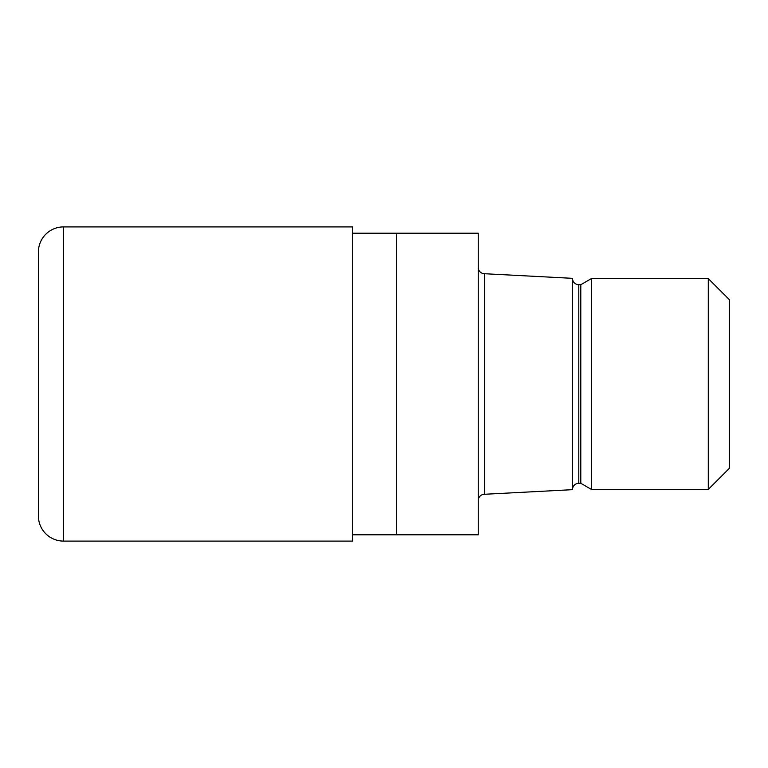 <?xml version="1.0" encoding="UTF-8"?>
<svg xmlns="http://www.w3.org/2000/svg" width="768" height="768" viewBox="0 0 768 768"><rect width="100%" height="100%" fill="white"/><g stroke="black" fill="none" stroke-linecap="round" stroke-linejoin="round"><path stroke-width="1.15" d="M352.579 233.194L396.566 233.194L396.566 534.806L396.566 233.194L478.253 233.194L478.253 534.806L352.579 534.806M478.253 267.437A6.288 6.288 0 0 0 484.541 273.725L572.506 278.333L572.506 489.667L484.541 494.275L484.541 273.725M484.541 494.275A6.288 6.288 0 0 0 478.253 500.563M572.506 278.438A6.288 6.288 0 0 0 578.794 284.717L580.8 284.717L591.36 278.621L708.298 278.621L729.6 299.923L729.6 468.077L708.298 489.379L591.36 489.379L580.8 483.283L578.794 483.283A6.288 6.288 0 0 0 572.506 489.562M580.8 483.283L580.8 284.717M591.36 489.379L591.36 278.621M708.298 489.379L708.298 278.621M63.533 226.906A25.133 25.133 0 0 0 38.4 252.048L38.4 515.952A25.133 25.133 0 0 0 63.533 541.094L63.533 226.906L352.579 226.906L352.579 541.094L63.533 541.094M578.794 483.283L578.794 284.717"/></g></svg>

